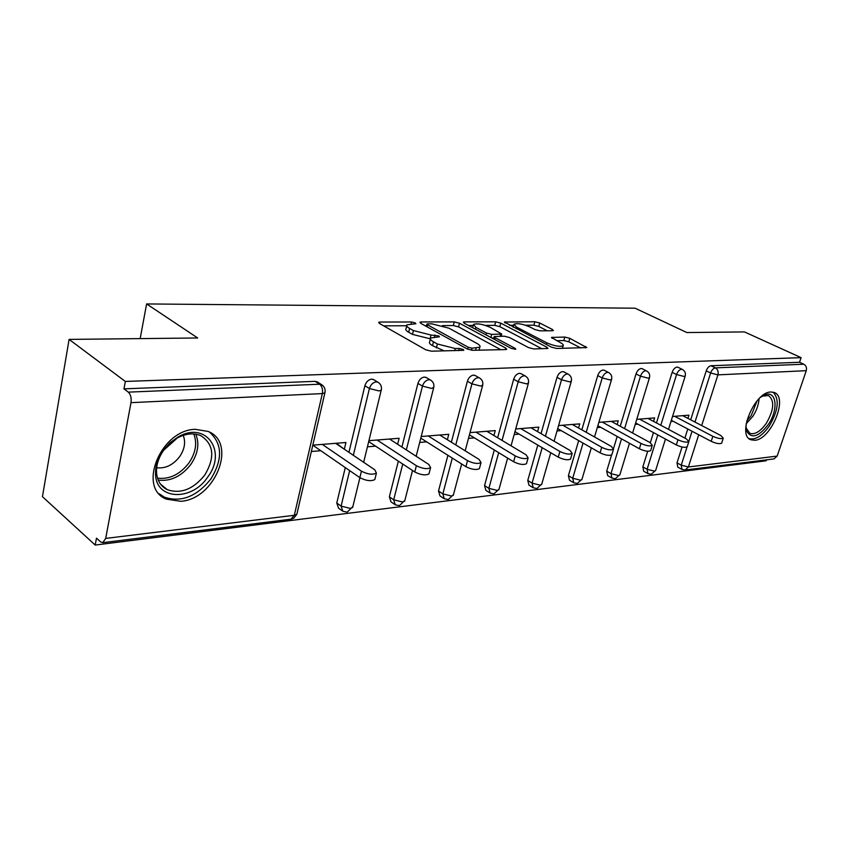 <?xml version="1.0" encoding="UTF-8"?>
<svg xmlns="http://www.w3.org/2000/svg" width="849" height="849" viewBox="0 0 849 849"><rect width="100%" height="100%" fill="white"/><g stroke="black" fill="none" stroke-linecap="round" stroke-linejoin="round"><path stroke-width="1.27" d="M415.32 322.938L411.542 321.983L379.991 322.047L378.654 322.333L379.429 323.458L425.699 349.756L431.398 351.199L463.819 350.308L463.161 349.438L459.277 348.451L455.266 348.525L437.394 343.994L433.478 341.797C430.751 340.226 429.817 338.942 430.676 337.976L439.464 336.788L438.848 335.971L431.005 335.037L413.421 330.569L409.621 328.446C407.042 326.95 406.162 325.751 406.989 324.827L415.893 323.724L415.32 322.938M770.892 392.005C754.581 391.782 736.497 435.516 750.962 439.793L754.761 440.281C771.062 439.718 788.615 397.099 774.256 392.514L770.892 392.005M195.419 429.329C160.864 429.626 136.912 488.048 166.436 499.159L180.837 501.303C215.126 499.265 237.571 442.923 208.249 431.472L195.419 429.329M552.444 330.749L553.357 330.526L552.349 329.433L539.709 323.002L534.796 321.75L504.317 322.036L551.404 347.135L556.594 348.461L586.808 347.591L569.817 338.337L564.818 337.053L551.457 337.446L560.34 342.625C562.802 343.941 563.736 344.981 563.152 345.755C559.682 346.986 554.27 346.021 546.883 342.869L516.51 327.088L513.963 324.191C517.444 323.013 522.793 323.957 530.009 327.014L534.976 329.571L539.996 330.855L552.444 330.749M105.7 538.415L294.316 515.29L322.333 393.596L130.99 402.659L105.7 538.415L102.771 542.67L100.553 541.864L96.478 538.16L95.205 545.058L42.45 496.676L69.098 339.398L197.679 337.976L146.612 303.942L635.073 308.198L686.852 332.553L744.477 331.917L801.095 357.652L125.334 381.445L123.965 388.863L128.295 392.132L319.606 384.226L315.096 381.339L123.965 388.863M69.098 339.398L125.334 381.445M459.489 323.236L454.257 321.898L421.146 321.962L419.926 322.238L420.764 323.342L467.067 348.897L472.606 350.297L505.686 349.576L506.757 349.31L505.76 348.09L459.489 323.236L458.545 326.876L453.324 325.538L442.393 325.591M464.477 321.888L495.689 321.824L500.751 323.119L546.926 347.23L547.966 348.43L533.851 348.96L528.566 347.612L509.485 337.52L504.253 336.183L494.245 336.554L495.2 337.711L515.099 348.334L515.799 349.183L511.321 348.419L464.254 323.225L463.374 322.132L464.477 321.888L464.148 323.161M146.612 303.942L140.17 338.613M130.99 402.659C131.584 397.958 130.682 394.456 128.295 392.132M801.095 357.652L799.535 362.268L803.812 364.221C806.147 365.611 806.964 367.766 806.253 370.684L777.164 456.093L774.044 458.906L685.207 469.996L688.39 466.971L777.164 456.093M766.509 459.85L766.191 460.795L95.205 545.058M343.728 448.803L336.353 443.263M344.45 448.739L345.936 442.499L312.814 445.141M311.339 451.509L320.805 450.713M681.726 469.295L677.789 467.12L677.014 462.854L682.055 446.998M684.878 438.095L687.775 428.989M690.683 419.831L706.23 370.864C707.387 367.829 708.979 366.131 710.995 365.749L715.389 367.872L803.812 364.221M799.535 362.268L710.995 365.749M315.096 381.339L317.94 382.305M656.468 422.94L672.143 372.35C673.31 369.23 674.955 367.479 677.088 367.086L678.096 367.32M647.638 473.477L643.712 471.248L642.852 466.886L647.691 451.243M650.323 442.743L653.475 432.587M620.248 426.262L636.028 373.921C637.217 370.716 638.936 368.901 641.186 368.498L642.311 368.774M611.577 477.891L607.672 475.61L606.706 471.153L611.588 454.968M613.572 448.389L617.17 436.45M581.841 429.827L597.728 375.587C598.927 372.287 600.71 370.419 603.098 370.005L604.371 370.323M573.351 482.55L569.477 480.237L568.406 475.673L578.678 440.61M541.046 433.648L557.008 377.359C558.217 373.953 560.096 372.032 562.632 371.597L564.054 371.968M532.769 487.496L528.959 485.14L527.77 480.47L537.799 445.099M497.641 437.755L513.656 379.248C514.876 375.725 516.839 373.74 519.535 373.295L521.159 373.74M489.597 492.738L485.872 490.351L484.546 485.575L494.298 449.981M451.36 442.212L467.396 381.254C468.627 377.625 470.686 375.576 473.551 375.099L475.408 375.64M443.592 498.31L439.962 495.901L438.509 491.009L447.911 455.297M401.895 447.041L417.931 383.408C419.173 379.652 421.327 377.529 424.394 377.041L426.516 377.678M394.456 504.242L390.964 501.823L389.362 496.814L398.351 461.145M348.939 452.315L364.9 385.722C366.152 381.827 368.424 379.62 371.703 379.11L374.154 379.896M341.86 510.557L338.539 508.158L336.777 503.022L345.278 467.587M397.619 444.271L399.126 438.264L368.933 440.673M367.437 446.818L375.576 446.139M447.359 439.729L448.781 434.306L421.21 436.503M419.693 442.446L426.654 441.862M493.906 435.516L495.243 430.602L470.028 432.619M468.499 438.371L474.421 437.872M537.544 431.61L538.807 427.132L515.725 428.978M514.176 434.55L519.163 434.126M578.54 427.97L579.74 423.874L558.578 425.561M557.029 430.963L561.178 430.613M617.138 424.564L618.274 420.807L598.853 422.346M597.303 427.599L600.699 427.312M653.539 421.38L654.611 417.91L636.782 419.332M635.222 424.426L637.939 424.192M687.913 418.387L688.932 415.172L672.546 416.477M670.997 421.433L673.098 421.253M406.735 325.889L406.055 328.605C405.228 329.539 406.109 330.76 408.687 332.256L409.621 328.446M430.358 338.847L412.476 334.389L408.687 332.256M430.401 339.048L429.7 341.807C428.851 342.794 429.774 344.078 432.502 345.66L433.478 341.797M444.26 350.924L432.502 345.66M406.692 325.751L383.642 325.857M500.793 349.682L458.545 326.876M426.538 325.666L424.978 325.666M427.79 323.872L426.941 324.063L427.535 324.838L468.181 347.209L472.033 348.186L479.791 347.199C480.608 346.212 479.6 344.917 476.767 343.325L448.994 328.202L431.918 323.862L427.79 323.872M468.468 325.475L473.19 325.454M485.448 325.4L494.744 325.358L495.689 321.824M541.959 348.78L499.806 326.653L494.744 325.358M490.17 327.311C482.763 324.127 477.191 323.172 473.455 324.435L475.875 327.385L486.456 333.041L491.709 334.379L501.706 334.039L490.17 327.311M493.863 337.987L491.889 338.019M580.769 347.931L568.83 341.829L563.821 340.545L556.519 340.661M547.265 330.792L538.765 326.441L533.851 325.188L525.552 325.22M513.666 325.273L509.464 325.294M375.109 478.39L374.823 479.568C371.034 481.468 366.036 480.831 359.849 477.637L312.803 445.194M359.849 477.637L361.43 471.163C367.628 474.336 372.626 474.994 376.415 473.116L374.823 469.837L335.631 443.327M361.43 471.163L322.28 444.388M429.233 472.904L428.968 473.901C425.508 475.642 420.775 474.994 414.779 471.97L368.699 441.607M414.779 471.97L416.381 465.719C422.399 468.722 427.132 469.38 430.592 467.682L428.841 464.477L389.521 439.029M416.381 465.719L377.073 440.015M479.632 467.767L479.398 468.627C476.236 470.208 471.736 469.561 465.91 466.685L420.786 438.148M465.91 466.685L467.523 460.646C473.371 463.512 477.87 464.159 481.033 462.599L479.144 459.489L439.803 435.028M467.523 460.646L428.183 435.951M526.688 462.96L526.486 463.692C523.568 465.135 519.28 464.499 513.624 461.75L469.433 434.837M513.624 461.75L515.247 455.902C520.925 458.64 525.213 459.288 528.131 457.866L526.104 454.831L486.827 431.271M515.247 455.902L475.949 432.141M570.719 458.439L570.539 459.065C567.843 460.402 563.747 459.765 558.249 457.144L514.982 431.663M558.249 457.144L559.884 451.477C565.402 454.088 569.499 454.735 572.184 453.419L570.05 450.469L530.912 427.769M559.884 451.477L520.713 428.575M612.012 454.194L611.842 454.735C609.349 455.966 605.433 455.329 600.084 452.825L557.697 428.628M600.084 452.825L601.718 447.327C607.077 449.821 611.004 450.469 613.498 449.259L611.259 446.383L572.322 424.468M601.718 447.327L562.728 425.232M207.687 477.096C191.694 501.674 155.229 500.103 155.547 473.424C155.473 465.528 158.063 457.813 163.316 450.288L170.044 442.743L178.078 436.991C206.01 420.435 227.468 451.551 207.687 477.096M163.666 450.257C158.816 457.218 156.428 464.339 156.492 471.641C156.927 480.311 160.567 486.339 167.391 489.724C180.869 494.15 193.317 489.268 204.747 475.09C215.232 457.409 213.916 444.271 200.799 435.664C193.721 432.682 185.899 433.457 177.303 437.988L163.666 450.257M183.204 435.378C185.846 442.064 184.668 449.142 179.68 456.603C173.079 465.05 165.417 468.765 156.672 467.746M159.124 493.736L164.451 497.196C181.219 502.682 196.681 496.612 210.839 479.006C222.894 459.405 222.438 443.762 209.459 432.067M760.375 397.417L764.344 395.082C776.527 389.394 778.894 409.494 768.228 424.596C758.592 436.98 751.397 439.135 746.642 431.048L745.921 425.519M745.984 427.779L749.911 433.393C755.037 434.784 760.524 431.409 766.36 423.248C774.001 409.812 774.723 400.59 768.525 395.57L762.275 396.133M749.094 438.625C755.451 440.196 762.19 435.972 769.332 425.965C778.384 410.364 779.615 399.083 773.046 392.142M650.801 450.193L650.663 450.66C648.339 451.795 644.582 451.159 639.371 448.76L597.855 425.731M639.371 448.76L641.016 443.433C646.227 445.821 649.994 446.457 652.308 445.343L649.984 442.541L611.28 421.359M641.016 443.433L602.249 422.08M687.329 446.415L687.191 446.818C685.037 447.869 681.418 447.243 676.345 444.95L635.668 422.972M676.345 444.95L677.98 439.771C683.063 442.053 686.682 442.69 688.836 441.66L686.438 438.933L648.01 418.43M677.98 439.771L639.488 419.109M721.767 442.849L721.65 443.199C719.623 444.165 716.142 443.549 711.207 441.342L671.336 420.329M711.207 441.342L712.831 436.312C717.787 438.509 721.268 439.135 723.284 438.18L720.812 435.516L682.702 415.67M712.831 436.312L674.647 416.307M411.065 323.925L411.542 321.983M458.715 350.605L459.277 348.451M434.497 337.042L435.017 334.994M290.974 519.185L294.316 515.29L296.853 514.261L297.108 513.167M102.771 542.67L291.175 519.163L293.807 518.208L296.853 514.261L324.88 392.885L322.333 393.596C323.002 389.404 322.089 386.284 319.606 384.226L322.641 385.361M806.253 370.684L717.925 374.865L701.677 425.551M698.716 434.762L688.39 466.971L681.238 465.167L687.043 446.967M694.981 422.07L710.624 372.998C711.78 369.962 713.372 368.254 715.389 367.872C717.798 369.389 718.647 371.713 717.925 374.865L710.624 372.998L706.23 370.864M336.777 503.022L341.096 506.121L349.65 470.601M353.333 455.297L369.421 388.524L364.9 385.722M316.953 381.668L321.463 384.555C324.52 386.518 325.666 389.298 324.88 392.885L325.082 391.983M363.659 462.281L381.212 390.275C381.997 386.773 380.883 384.077 377.89 382.177L376.234 381.891C372.955 382.411 370.684 384.618 369.421 388.524L378.962 390.922L381.212 390.275L381.403 389.511M359.912 477.679L352.643 507.49L350.372 508.413L341.096 506.121L342.837 511.268L347.199 512.17L352.876 506.556M389.362 496.814L393.692 499.796L402.744 464.032M406.321 449.906L422.462 386.115L417.931 383.408M438.509 491.009L442.849 493.874L452.305 458.089M455.775 444.961L471.927 383.865L467.396 381.254M484.546 485.575L488.875 488.334L498.692 452.655M502.056 440.408L518.187 381.753L513.656 379.248M527.77 480.47L532.079 483.134L542.182 447.678M545.451 436.195L561.518 379.79L557.008 377.359M568.406 475.673L572.714 478.242L583.04 443.104M586.224 432.29L602.206 377.932L597.728 375.587M606.706 471.153L610.983 473.636L621.51 438.859M624.599 428.649L640.486 376.192L636.028 373.921M642.852 466.886L647.097 469.285L657.784 434.921M660.798 425.253L676.568 374.547L672.143 372.35M677.014 462.854L681.238 465.167L681.991 469.444L685.207 469.996M688.932 441.045L692.052 431.25M373.348 379.407L378.824 382.782M416.159 456.274L433.659 387.844C434.433 384.427 433.351 381.806 430.401 379.97L428.936 379.715C425.869 380.203 423.715 382.347 422.462 386.115L431.642 388.428L433.818 387.186M412.518 470.484L404.676 501.175L402.649 502.003L393.692 499.796L395.284 504.815L399.444 505.654L404.877 500.369M425.858 377.296L431.154 380.426M465.178 450.808L482.593 385.573C483.357 382.241 482.306 379.683 479.409 377.901L478.093 377.678C475.228 378.155 473.169 380.214 471.927 383.865L480.789 386.093L482.741 385.011M461.654 464L453.302 495.275L451.488 496.018L442.849 493.874L444.292 498.777L448.272 499.562L453.493 494.574M474.867 375.332L480.025 378.261M511.056 445.799L528.354 383.451C529.118 380.193 528.089 377.699 525.244 375.98L524.066 375.778C521.371 376.234 519.408 378.229 518.187 381.753L526.741 383.918L528.492 382.963M507.638 458.11L498.872 489.735L497.238 490.404L488.875 488.334L490.191 493.12L494.001 493.853L499.032 489.13M520.713 373.496L525.743 376.256M554.089 441.204L571.25 381.456C572.014 378.272 570.995 375.842 568.204 374.176L567.143 373.995C564.606 374.441 562.738 376.372 561.518 379.79L569.796 381.88L571.366 381.031M550.778 452.74L541.641 484.535L540.166 485.14L532.079 483.134L533.268 487.804L536.939 488.493L541.789 484.015M563.694 371.777L568.607 374.398M594.523 436.97L611.535 379.577C612.288 376.468 611.301 374.112 608.553 372.488L607.597 372.329C605.21 372.753 603.416 374.621 602.206 377.932L610.219 379.97L611.641 379.216M591.307 447.816L581.873 479.643L580.536 480.194L572.714 478.242L573.775 482.805L577.32 483.452L582.011 479.186M604.064 370.164L608.882 372.669M632.601 433.032L649.443 377.816C650.196 374.78 649.22 372.467 646.524 370.896L645.654 370.758C643.393 371.162 641.674 372.976 640.486 376.192L648.243 378.166L649.538 377.497M629.47 443.274L619.791 475.026L618.571 475.536L610.983 473.636L611.938 478.093L615.355 478.709L619.908 474.633M642.056 368.646L646.8 371.045M668.503 429.371L685.175 376.149C685.918 373.178 684.963 370.928 682.309 369.4L681.524 369.273C679.391 369.665 677.735 371.427 676.568 374.547L684.092 376.468L685.26 375.874M665.467 439.071L655.577 470.664L654.462 471.131L647.097 469.285L647.946 473.646L651.268 474.23L655.683 470.325M677.884 367.224L682.543 369.517M412.476 334.389L413.421 330.569M430.04 338.847L431.005 335.037M436.418 347.867L437.394 343.994M454.703 350.69L455.266 348.525M379.62 323.565L379.991 322.047M505.357 349.586L505.76 348.09M420.807 323.363L421.146 321.962M453.324 325.538L454.257 321.898M427.036 326.812L427.535 324.838M467.661 349.183L468.181 347.209M471.492 350.234L472.033 348.186M475.599 350.234L476.162 348.101M499.806 326.653L500.751 323.119M546.523 348.684L546.926 347.23M494.712 339.526L495.2 337.711M514.823 349.363L515.099 348.334M475.398 329.189L475.875 327.385M485.978 334.856L486.456 333.041M490.892 337.478L491.709 334.379M500.135 336.236L500.655 334.283M516.065 328.733L516.51 327.088M546.416 344.545L546.883 342.869M552.073 338.358L552.391 337.223M563.821 340.545L564.818 337.053M568.83 341.829L569.817 338.337M585.311 347.835L585.714 346.424M505.006 322.97L505.325 321.803M533.851 325.188L534.796 321.75M538.765 326.441L539.709 323.002M551.977 330.749L552.349 329.433M195.779 434.157C199.632 443.624 198.008 453.684 190.898 464.339C181.516 476.374 170.617 481.627 158.211 480.078M157.521 478.157C169.471 479.568 179.935 474.495 188.945 462.938C195.769 452.719 197.361 443.04 193.731 433.924M759.059 398.69C758.709 404.602 756.608 410.523 752.755 416.445L746.175 423.736M746.749 420.934L751.238 415.522L757.106 400.813M749.996 439.304L750.962 439.793M426.347 326.43L426.888 324.276M479.006 350.159L479.791 347.199M493.609 338.931L494.171 336.83M472.606 327.693L473.264 325.167M501.112 336.225L501.706 334.039M513.146 327.215L513.794 324.827M562.42 348.334L563.152 345.755M376.415 473.116L374.823 479.568M430.592 467.682L428.968 473.901M481.033 462.599L479.398 468.627M528.131 457.866L526.486 463.692M572.184 453.419L570.539 459.065M613.498 449.259L611.842 454.735M156.492 471.641L155.547 473.424M160.503 484.121L167.391 489.724M177.303 437.988L178.078 436.991M746.367 429.201L746.642 431.048M749.158 433.011L749.911 433.393M762.731 395.931L764.344 395.082M652.308 445.343L650.663 450.66M688.836 441.66L687.191 446.818M723.284 438.18L721.65 443.199"/></g></svg>
